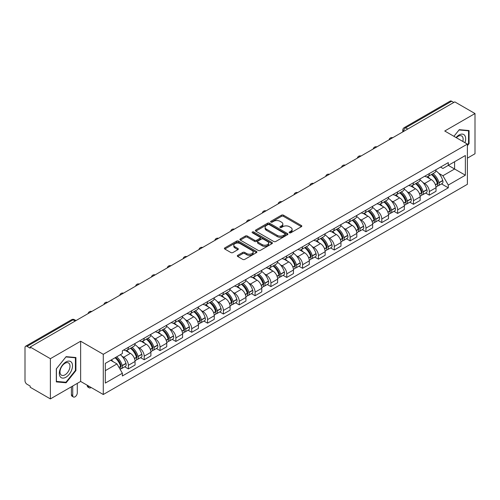<?xml version="1.0" encoding="UTF-8"?>
<svg xmlns="http://www.w3.org/2000/svg" width="500" height="500" viewBox="0 0 500 500"><rect width="100%" height="100%" fill="white"/><g stroke="black" fill="none" stroke-linecap="round" stroke-linejoin="round"><path stroke-width="0.75" d="M289.425 232.794A0.988 0.569 0 0 0 290.819 232.794L301.406 226.681A1.412 0.812 0 0 0 301.819 226.106A1.412 0.812 0 0 0 301.406 225.531L283.469 215.175A1.412 0.812 0 0 0 281.475 215.175L270.887 221.287A0.988 0.569 0 0 0 270.6 221.688A0.988 0.569 0 0 0 270.887 222.094A0.988 0.569 0 0 0 272.281 222.094L273.65 221.3A4.513 2.606 0 0 1 280.031 221.3L281.525 222.162A4.513 2.606 0 0 1 282.844 224.006A4.513 2.606 0 0 1 281.525 225.85L280.156 226.637A0.988 0.569 0 0 0 279.869 227.044A0.988 0.569 0 0 0 280.156 227.444A0.988 0.569 0 0 0 281.55 227.444L282.919 226.65A4.513 2.606 0 0 1 289.3 226.65L290.794 227.512A4.513 2.606 0 0 1 292.113 229.356A4.513 2.606 0 0 1 290.794 231.2L289.425 231.988A0.988 0.569 0 0 0 289.137 232.394A0.988 0.569 0 0 0 289.425 232.794L289.425 231.988M237.725 255.338A1.412 0.812 0 0 0 237.312 255.912A1.412 0.812 0 0 0 237.725 256.488L242.756 259.394A1.412 0.812 0 0 0 244.75 259.394L256.512 252.6A1.412 0.812 0 0 0 256.925 252.025A1.412 0.812 0 0 0 256.512 251.45L238.569 241.094A1.412 0.812 0 0 0 236.575 241.094L224.819 247.887A1.412 0.812 0 0 0 224.406 248.463A1.412 0.812 0 0 0 224.819 249.037L230.9 252.544A1.412 0.812 0 0 0 232.887 252.544L237.925 249.638A1.412 0.812 0 0 0 238.337 249.062A1.412 0.812 0 0 0 237.925 248.487L234.906 246.75A3.769 2.175 0 0 1 233.806 245.206A3.769 2.175 0 0 1 236.131 243.2A3.769 2.175 0 0 1 240.238 243.669L252.05 250.487A3.769 2.175 0 0 1 253.156 252.025A3.769 2.175 0 0 1 250.825 254.037A3.769 2.175 0 0 1 246.719 253.569L244.75 252.431A1.412 0.812 0 0 0 242.756 252.431L237.725 255.338L237.725 256.488M103.281 354.3L80.644 341.225L50.381 358.694L30.181 347.031L454.794 101.881L475 113.544L444.744 131.012L467.388 144.088L103.281 354.3L103.281 394.513L467.388 184.3L467.388 144.088M273.75 241.5A1.412 0.812 0 0 0 275.744 241.5L287.506 234.706A1.412 0.812 0 0 0 287.919 234.131A1.412 0.812 0 0 0 287.506 233.556L269.569 223.2A1.412 0.812 0 0 0 267.575 223.2L255.812 229.988A1.412 0.812 0 0 0 255.4 230.562A1.412 0.812 0 0 0 255.812 231.137L273.75 241.5M252.769 233.006A0.988 0.569 0 0 1 253.769 233.15L271.988 243.669L260.25 250.444A1.412 0.812 0 0 1 258.256 250.444L240.312 240.087L240.312 238.938A1.412 0.812 0 0 0 239.9 239.513A1.412 0.812 0 0 0 240.312 240.087M240.312 238.938L245.35 236.031A1.412 0.812 0 0 1 247.344 236.031L254.619 240.231A1.412 0.812 0 0 0 256.613 240.231L259.95 238.306A1.412 0.812 0 0 0 260.363 237.731A1.412 0.812 0 0 0 259.95 237.156L252.375 232.781A0.988 0.569 0 0 1 252.087 232.375A0.988 0.569 0 0 1 252.694 231.85A0.988 0.569 0 0 1 253.769 231.975L272.006 242.506A1.412 0.812 0 0 1 272.419 243.081A1.412 0.812 0 0 1 272.006 243.656L272.006 242.506M50.381 358.694L50.381 398.906L30.181 387.244L30.181 386.069L27.031 384.256A2.869 1.656 -120 0 1 25 380.737L25 347.556A2.869 1.656 -120 0 1 25.594 346.244L71.588 319.688A2.869 1.656 60 0 1 73.025 319.831L27.031 346.381A2.869 1.656 -120 0 0 25.594 346.244M467.388 158.156L475 153.756L475 113.544M50.381 398.906L80.644 381.438L103.281 394.513M30.181 347.031L30.181 348.2L27.031 346.381M407.781 129.019L405.65 127.788A2.869 1.656 60 0 0 404.219 127.644L450.213 101.094A2.869 1.656 60 0 1 451.65 101.231L405.65 127.788A2.869 1.656 120 0 0 403.619 131.306L403.619 131.425M453.781 102.463L451.65 101.231M429.306 173.569A6.606 3.812 60 0 1 427.944 176.537L434.644 172.669A6.606 3.812 -120 0 0 436.012 169.7M422.95 182.5L424.637 183.481A6.606 3.812 60 0 1 429.312 191.569L436.012 187.7A6.606 3.812 -120 0 0 431.337 179.613L426.544 176.838M436.012 187.7L436.012 191.275L429.312 195.144L425.675 193.044M427.944 176.537A6.606 3.812 60 0 1 424.688 176.238M429.312 191.569L429.312 195.144M413.469 182.719A6.606 3.812 60 0 1 412.1 185.681L418.806 181.812A6.606 3.812 -120 0 0 420.169 178.85M409.837 202.194L413.469 204.288L420.169 200.419L420.169 196.844A6.606 3.812 -120 0 0 415.5 188.756L410.706 185.987M412.1 185.681A6.606 3.812 60 0 1 408.85 185.381M407.113 191.65L408.8 192.625A6.606 3.812 60 0 1 413.469 200.712L413.469 204.288M397.631 191.863A6.606 3.812 60 0 1 396.262 194.825L402.962 190.956A6.606 3.812 -120 0 0 404.331 187.994M393.994 211.337L397.631 213.431L404.331 209.562L404.331 205.987A6.606 3.812 -120 0 0 399.663 197.9L394.862 195.131M396.262 194.825A6.606 3.812 60 0 1 393.013 194.525M391.269 200.794L392.962 201.769A6.606 3.812 60 0 1 397.631 209.856L397.631 213.431M381.794 201.006A6.606 3.812 60 0 1 380.425 203.969L387.125 200.1A6.606 3.812 -120 0 0 388.494 197.138M378.156 220.481L381.794 222.581L388.494 218.713L388.494 215.131A6.606 3.812 -120 0 0 383.825 207.044L379.025 204.275M380.425 203.969A6.606 3.812 60 0 1 377.169 203.675M375.431 209.938L377.119 210.912A6.606 3.812 60 0 1 381.794 219L381.794 222.581M365.95 210.15A6.606 3.812 60 0 1 364.581 213.119L371.287 209.244A6.606 3.812 -120 0 0 372.656 206.281M362.319 229.625L365.95 231.725L372.656 227.856L372.656 224.281A6.606 3.812 -120 0 0 367.981 216.188L363.188 213.419M364.581 213.119A6.606 3.812 60 0 1 361.331 212.819M359.594 219.081L361.281 220.056A6.606 3.812 60 0 1 365.95 228.15L365.95 231.725M350.112 219.294A6.606 3.812 60 0 1 348.744 222.262L355.444 218.394A6.606 3.812 -120 0 0 356.812 215.425M346.481 238.769L350.112 240.869L356.812 237L356.812 233.425A6.606 3.812 -120 0 0 352.144 225.331L347.35 222.562M348.744 222.262A6.606 3.812 60 0 1 345.494 221.962M343.75 228.225L345.444 229.2A6.606 3.812 60 0 1 350.112 237.294L350.112 240.869M334.275 228.438A6.606 3.812 60 0 1 332.906 231.406L339.606 227.537A6.606 3.812 -120 0 0 340.975 224.569M330.637 247.913L334.275 250.012L340.975 246.144L340.975 242.569A6.606 3.812 -120 0 0 336.306 234.481L331.506 231.706M332.906 231.406A6.606 3.812 60 0 1 329.656 231.106M327.912 237.369L329.6 238.35A6.606 3.812 60 0 1 334.275 246.438L334.275 250.012M318.431 237.587A6.606 3.812 60 0 1 317.069 240.55L323.769 236.681A6.606 3.812 -120 0 0 325.138 233.719M314.8 257.056L318.431 259.156L325.138 255.287L325.138 251.713A6.606 3.812 -120 0 0 320.462 243.625L315.669 240.856M317.069 240.55A6.606 3.812 60 0 1 313.812 240.25M312.075 246.519L313.762 247.494A6.606 3.812 60 0 1 318.431 255.581L318.431 259.156M302.594 246.731A6.606 3.812 60 0 1 301.225 249.694L307.925 245.825A6.606 3.812 -120 0 0 309.294 242.862M298.962 266.206L302.594 268.3L309.294 264.431L309.294 260.856A6.606 3.812 -120 0 0 304.625 252.769L299.831 250M301.225 249.694A6.606 3.812 60 0 1 297.975 249.394M296.238 255.662L297.925 256.637A6.606 3.812 60 0 1 302.594 264.725L302.594 268.3M286.756 255.875A6.606 3.812 60 0 1 285.387 258.837L292.087 254.969A6.606 3.812 -120 0 0 293.456 252.006M283.119 275.35L286.756 277.45L293.456 273.575L293.456 270A6.606 3.812 -120 0 0 288.788 261.913L283.988 259.144M285.387 258.837A6.606 3.812 60 0 1 282.137 258.544M280.394 264.806L282.087 265.781A6.606 3.812 60 0 1 286.756 273.869L286.756 277.45M270.919 265.019A6.606 3.812 60 0 1 269.55 267.981L276.25 264.113A6.606 3.812 -120 0 0 277.619 261.15M267.281 284.494L270.919 286.594L277.619 282.725L277.619 279.15A6.606 3.812 -120 0 0 272.944 271.056L268.15 268.288M269.55 267.981A6.606 3.812 60 0 1 266.294 267.688M264.556 273.95L266.244 274.925A6.606 3.812 60 0 1 270.919 283.019L270.919 286.594M255.075 274.163A6.606 3.812 60 0 1 253.706 277.131L260.413 273.263A6.606 3.812 -120 0 0 261.775 270.294M251.444 293.637L255.075 295.738L261.775 291.869L261.775 288.294A6.606 3.812 -120 0 0 257.106 280.2L252.312 277.431M253.706 277.131A6.606 3.812 60 0 1 250.456 276.831M248.719 283.094L250.406 284.069A6.606 3.812 60 0 1 255.075 292.162L255.075 295.738M239.237 283.306A6.606 3.812 60 0 1 237.869 286.275L244.569 282.406A6.606 3.812 -120 0 0 245.938 279.438M235.606 302.781L239.237 304.881L245.938 301.012L245.938 297.438A6.606 3.812 -120 0 0 241.269 289.344L236.469 286.575M237.869 286.275A6.606 3.812 60 0 1 234.619 285.975M232.875 292.238L234.569 293.219A6.606 3.812 60 0 1 239.237 301.306L239.237 304.881M223.4 292.456A6.606 3.812 60 0 1 222.031 295.419L228.731 291.55A6.606 3.812 -120 0 0 230.1 288.587M219.762 311.925L223.4 314.025L230.1 310.156L230.1 306.581A6.606 3.812 -120 0 0 225.431 298.494L220.631 295.725M222.031 295.419A6.606 3.812 60 0 1 218.781 295.119M217.037 301.388L218.725 302.362A6.606 3.812 60 0 1 223.4 310.45L223.4 314.025M207.556 301.6A6.606 3.812 60 0 1 206.194 304.562L212.894 300.694A6.606 3.812 -120 0 0 214.262 297.731M203.925 321.075L207.556 323.169L214.262 319.3L214.262 315.725A6.606 3.812 -120 0 0 209.587 307.638L204.794 304.869M206.194 304.562A6.606 3.812 60 0 1 202.938 304.262M201.2 310.531L202.887 311.506A6.606 3.812 60 0 1 207.556 319.594L207.556 323.169M191.719 310.744A6.606 3.812 60 0 1 190.35 313.706L197.05 309.837A6.606 3.812 -120 0 0 198.419 306.875M188.088 330.219L191.719 332.312L198.419 328.444L198.419 324.869A6.606 3.812 -120 0 0 193.75 316.781L188.956 314.012M190.35 313.706A6.606 3.812 60 0 1 187.1 313.412M185.356 319.675L187.05 320.65A6.606 3.812 60 0 1 191.719 328.738L191.719 332.312M175.881 319.887A6.606 3.812 60 0 1 174.513 322.85L181.213 318.981A6.606 3.812 -120 0 0 182.581 316.019M172.244 339.363L175.881 341.463L182.581 337.594L182.581 334.012A6.606 3.812 -120 0 0 177.913 325.925L173.113 323.156M174.513 322.85A6.606 3.812 60 0 1 171.262 322.556M169.519 328.819L171.213 329.794A6.606 3.812 60 0 1 175.881 337.887L175.881 341.463M160.037 329.031A6.606 3.812 60 0 1 158.675 332L165.375 328.131A6.606 3.812 -120 0 0 166.744 325.163M156.406 348.506L160.037 350.606L166.744 346.737L166.744 343.162A6.606 3.812 -120 0 0 162.069 335.069L157.275 332.3M158.675 332A6.606 3.812 60 0 1 155.419 331.7M153.681 337.962L155.369 338.938A6.606 3.812 60 0 1 160.037 347.031L160.037 350.606M144.2 338.175A6.606 3.812 60 0 1 142.831 341.144L149.537 337.275A6.606 3.812 -120 0 0 150.9 334.306M140.569 357.65L144.2 359.75L150.9 355.881L150.9 352.306A6.606 3.812 -120 0 0 146.231 344.212L141.438 341.444M142.831 341.144A6.606 3.812 60 0 1 139.581 340.844M137.844 347.106L139.531 348.081A6.606 3.812 60 0 1 144.2 356.175L144.2 359.75M128.363 347.325A6.606 3.812 60 0 1 126.994 350.288L133.694 346.419A6.606 3.812 -120 0 0 135.062 343.456M124.725 366.794L128.363 368.894L135.062 365.025L135.062 361.45A6.606 3.812 -120 0 0 130.394 353.363L125.594 350.594M126.994 350.288A6.606 3.812 60 0 1 123.744 349.988M122 356.256L123.694 357.231A6.606 3.812 60 0 1 128.363 365.319L128.363 368.894M440.531 167.094L442.912 168.469L465.356 155.519L454.594 161.731L454.594 169L442.912 175.744L438.787 173.356M105.312 370.65L116.988 363.913L122.369 373.231L105.312 383.081L105.312 363.381L122.369 353.537L122.369 350.781L448.294 162.613L448.294 165.362L465.356 175.212L448.294 185.062L442.912 175.744M465.356 155.519L465.356 175.212M122.369 373.231L122.369 375.988L448.294 187.819L448.294 185.062M467.388 145.694L469.062 143.613L469.062 130.55L459.263 129.675L453.925 136.312L459.056 129.963L468.55 130.812L468.55 143.469L467.388 144.919M80.644 341.225L80.644 381.438M56.325 381.906L66.119 382.781L75.919 370.588L75.919 357.525L66.119 356.65L56.325 368.837L56.325 381.906M116.988 363.913L110.694 360.275M441.512 183.9L448.294 187.819M468.55 143.319L469.062 143.613M65.088 382.181L66.119 382.781M75.412 370.3L75.919 370.588M289.819 232.931L290.794 232.369A4.513 2.606 0 0 0 292.113 230.531L292.113 229.356M282.844 224.006L282.844 225.175A4.513 2.606 0 0 1 281.525 227.019L280.55 227.581M301.388 226.694L283.469 216.344A1.412 0.812 0 0 0 281.475 216.344L271.281 222.231M287.506 233.556L287.506 234.706L269.569 224.375A1.412 0.812 0 0 0 267.575 224.375L255.831 231.15M285.012 234.537A0.988 0.569 0 0 0 285.3 234.131A0.988 0.569 0 0 0 285.012 233.731L269.269 224.638A0.988 0.569 0 0 0 267.869 224.638L266.425 225.475A4.513 2.606 0 0 0 265.106 227.312A4.513 2.606 0 0 0 266.425 229.156L277.188 235.369A4.513 2.606 0 0 0 283.569 235.369L285.012 234.537L285.012 235.706A0.988 0.569 0 0 0 285.3 235.306L285.3 234.131M265.106 227.312L265.106 228.487A4.513 2.606 0 0 0 266.425 230.325L266.425 229.156M285.012 235.706L283.569 236.544A4.513 2.606 0 0 1 277.188 236.544L266.425 230.325M240.331 240.1L245.35 237.206L245.35 236.031M260.363 237.731L260.363 238.9A1.412 0.812 0 0 1 259.95 239.475L256.613 241.406A1.412 0.812 0 0 1 254.619 241.406L247.344 237.206A1.412 0.812 0 0 0 245.35 237.206M262.169 244.587A3.769 2.175 0 0 0 266.275 245.062A3.769 2.175 0 0 0 268.6 243.05A3.769 2.175 0 0 0 267.5 241.513L263.337 239.112A1.412 0.812 0 0 0 261.344 239.112L258.006 241.038A1.412 0.812 0 0 0 257.594 241.612A1.412 0.812 0 0 0 258.006 242.188L262.169 244.587L262.169 245.763A3.769 2.175 0 0 0 266.275 246.238A3.769 2.175 0 0 0 268.6 244.225L268.6 243.05M257.594 241.612L257.594 242.787A1.412 0.812 0 0 0 258.006 243.363L258.006 242.188M262.169 245.763L258.006 243.363M253.156 252.025L253.156 253.2A3.769 2.175 0 0 1 250.825 255.212A3.769 2.175 0 0 1 246.719 254.737L244.75 253.6A1.412 0.812 0 0 0 242.756 253.6L237.744 256.5M233.806 245.206L233.806 246.381A3.769 2.175 0 0 0 234.906 247.919L234.906 246.75M237.906 249.65L234.906 247.919M256.494 252.613L238.569 242.269A1.412 0.812 0 0 0 236.575 242.269L224.838 249.044M431.8 174.306A9.044 5.225 60 0 1 431.85 174.331A9.044 5.225 60 0 1 437.8 182.45L437.856 182.638A1.756 1.013 60 0 1 437.575 184.019A1.756 1.013 60 0 1 437.537 184.044M431.406 174.537A10.913 6.3 60 0 1 437.406 183.538L437.456 183.725A3.625 2.094 60 0 1 436.887 186.575L435.981 187.094M437.506 185.775A3.625 2.094 -120 0 0 438.506 185.637A3.625 2.094 -120 0 0 439.081 182.787L439.031 182.6A10.913 6.3 -120 0 0 433.031 173.6M435.875 170.863A10.913 6.3 60 0 1 442.738 180.463L442.788 180.65A3.625 2.094 60 0 1 442.212 183.5L438.506 185.637M427.688 176.663A10.913 6.3 60 0 1 429.963 178.812M435.269 178.831L436.662 179.631M464.944 142.675A9.331 5.387 120 0 0 464.775 135.512A9.331 5.387 120 0 0 456.069 137.55M462.806 141.438A7.069 4.081 120 0 0 462.463 136.7A7.069 4.081 120 0 0 461.669 135.969A7.069 4.081 120 0 0 456.356 137.719M467.925 130.45L468.55 130.812M71.631 362.488A9.331 5.387 120 0 0 62.619 364.906A9.331 5.387 120 0 0 60.2 376.706A9.331 5.387 120 0 0 69.219 374.294A9.331 5.387 120 0 0 71.631 362.488M69.319 363.681A7.069 4.081 120 0 0 68.525 362.944A7.069 4.081 120 0 0 61.95 366.244A7.069 4.081 120 0 0 60.663 374.444A7.069 4.081 120 0 0 61.463 375.181A7.069 4.081 120 0 0 68.037 371.887A7.069 4.081 120 0 0 69.319 363.681M65.919 382.256L56.425 381.406L56.425 368.75L65.919 356.938L75.412 357.788L75.412 370.444L65.919 382.256M74.781 357.425L75.412 357.788M415.962 183.45A9.044 5.225 60 0 1 416.006 183.481A9.044 5.225 60 0 1 421.962 191.594L422.013 191.781A1.756 1.013 60 0 1 421.737 193.162A1.756 1.013 60 0 1 421.694 193.188M415.569 183.681A10.913 6.3 60 0 1 421.562 192.688L421.619 192.875A3.625 2.094 60 0 1 421.044 195.719L420.144 196.238M421.662 194.919A3.625 2.094 -120 0 0 422.669 194.781A3.625 2.094 -120 0 0 423.244 191.938L423.188 191.75A10.913 6.3 -120 0 0 417.194 182.744M420.031 180.006A10.913 6.3 60 0 1 426.894 189.606L426.95 189.794A3.625 2.094 60 0 1 426.375 192.644L422.669 194.781M411.844 185.806A10.913 6.3 60 0 1 414.125 187.963M419.431 187.975L420.819 188.775M400.125 192.6A9.044 5.225 60 0 1 400.169 192.625A9.044 5.225 60 0 1 406.119 200.744L406.175 200.931A1.756 1.013 60 0 1 405.9 202.312A1.756 1.013 60 0 1 405.856 202.331M399.725 192.825A10.913 6.3 60 0 1 405.725 201.831L405.781 202.019A3.625 2.094 60 0 1 405.206 204.862L404.306 205.387M405.825 204.062A3.625 2.094 -120 0 0 406.831 203.925A3.625 2.094 -120 0 0 407.4 201.081L407.35 200.894A10.913 6.3 -120 0 0 401.35 191.887M404.194 189.15A10.913 6.3 60 0 1 411.056 198.75L411.106 198.938A3.625 2.094 60 0 1 410.538 201.788L406.831 203.925M396.006 194.95A10.913 6.3 60 0 1 398.288 197.106M403.594 197.119L404.981 197.925M384.281 201.744A9.044 5.225 60 0 1 384.331 201.769A9.044 5.225 60 0 1 390.281 209.887L390.337 210.075A1.756 1.013 60 0 1 390.056 211.456A1.756 1.013 60 0 1 390.019 211.475M383.888 201.969A10.913 6.3 60 0 1 389.888 210.975L389.938 211.163A3.625 2.094 60 0 1 389.369 214.006L388.462 214.531M389.988 213.206A3.625 2.094 -120 0 0 390.994 213.069A3.625 2.094 -120 0 0 391.562 210.225L391.512 210.037A10.913 6.3 -120 0 0 385.513 201.031M388.356 198.294A10.913 6.3 60 0 1 395.219 207.9L395.269 208.088A3.625 2.094 60 0 1 394.7 210.931L390.994 213.069M380.169 204.1A10.913 6.3 60 0 1 382.444 206.25M387.75 206.262L389.144 207.069M368.444 210.888A9.044 5.225 60 0 1 368.488 210.912A9.044 5.225 60 0 1 374.444 219.031L374.494 219.219A1.756 1.013 60 0 1 374.219 220.6A1.756 1.013 60 0 1 374.181 220.619M368.05 211.112A10.913 6.3 60 0 1 374.044 220.119L374.1 220.306A3.625 2.094 60 0 1 373.525 223.156L372.625 223.675M374.15 222.35A3.625 2.094 -120 0 0 375.15 222.219A3.625 2.094 -120 0 0 375.725 219.369L375.669 219.181A10.913 6.3 -120 0 0 369.675 210.175M372.519 207.444A10.913 6.3 60 0 1 379.375 217.044L379.431 217.231A3.625 2.094 60 0 1 378.856 220.075L375.15 222.219M364.325 213.244A10.913 6.3 60 0 1 366.606 215.394M371.912 215.406L373.306 216.213M352.606 220.031A9.044 5.225 60 0 1 352.65 220.056A9.044 5.225 60 0 1 358.606 228.175L358.656 228.363A1.756 1.013 60 0 1 358.381 229.744A1.756 1.013 60 0 1 358.338 229.762M352.212 220.263A10.913 6.3 60 0 1 358.206 229.262L358.263 229.45A3.625 2.094 60 0 1 357.688 232.3L356.788 232.819M358.306 231.494A3.625 2.094 -120 0 0 359.312 231.363A3.625 2.094 -120 0 0 359.888 228.512L359.831 228.325A10.913 6.3 -120 0 0 353.837 219.325M356.675 216.588A10.913 6.3 60 0 1 363.537 226.188L363.594 226.375A3.625 2.094 60 0 1 363.019 229.219L359.312 231.363M348.488 222.387A10.913 6.3 60 0 1 350.769 224.537M356.075 224.556L357.463 225.356M336.769 229.175A9.044 5.225 60 0 1 336.812 229.2A9.044 5.225 60 0 1 342.762 237.319L342.819 237.506A1.756 1.013 60 0 1 342.537 238.888A1.756 1.013 60 0 1 342.5 238.912M336.369 229.406A10.913 6.3 60 0 1 342.369 238.406L342.419 238.594A3.625 2.094 60 0 1 341.85 241.444L340.944 241.962M342.469 240.644A3.625 2.094 -120 0 0 343.475 240.506A3.625 2.094 -120 0 0 344.044 237.656L343.994 237.469A10.913 6.3 -120 0 0 337.994 228.469M340.838 225.731A10.913 6.3 60 0 1 347.7 235.331L347.75 235.519A3.625 2.094 60 0 1 347.181 238.363L343.475 240.506M332.65 231.531A10.913 6.3 60 0 1 334.925 233.681M340.231 233.7L341.625 234.5M320.925 238.319A9.044 5.225 60 0 1 320.975 238.35A9.044 5.225 60 0 1 326.925 246.462L326.975 246.65A1.756 1.013 60 0 1 326.7 248.031A1.756 1.013 60 0 1 326.662 248.056M320.531 238.55A10.913 6.3 60 0 1 326.531 247.556L326.581 247.744A3.625 2.094 60 0 1 326.006 250.588L325.106 251.106M326.631 249.788A3.625 2.094 -120 0 0 327.631 249.65A3.625 2.094 -120 0 0 328.206 246.806L328.15 246.619A10.913 6.3 -120 0 0 322.156 237.613M325 234.875A10.913 6.3 60 0 1 331.856 244.475L331.912 244.662A3.625 2.094 60 0 1 331.337 247.512L327.631 249.65M316.806 240.675A10.913 6.3 60 0 1 319.088 242.825M324.394 242.844L325.788 243.644M305.087 247.469A9.044 5.225 60 0 1 305.131 247.494A9.044 5.225 60 0 1 311.087 255.613L311.137 255.8A1.756 1.013 60 0 1 310.863 257.181A1.756 1.013 60 0 1 310.819 257.2M304.694 247.694A10.913 6.3 60 0 1 310.688 256.7L310.744 256.887A3.625 2.094 60 0 1 310.169 259.731L309.269 260.256M310.788 258.931A3.625 2.094 -120 0 0 311.794 258.794A3.625 2.094 -120 0 0 312.369 255.95L312.312 255.763A10.913 6.3 -120 0 0 306.319 246.756M309.156 244.019A10.913 6.3 60 0 1 316.019 253.619L316.075 253.806A3.625 2.094 60 0 1 315.5 256.656L311.794 258.794M300.969 249.819A10.913 6.3 60 0 1 303.25 251.975M308.556 251.988L309.944 252.794M289.25 256.613A9.044 5.225 60 0 1 289.294 256.637A9.044 5.225 60 0 1 295.244 264.756L295.3 264.944A1.756 1.013 60 0 1 295.019 266.325A1.756 1.013 60 0 1 294.981 266.344M288.85 256.837A10.913 6.3 60 0 1 294.85 265.844L294.9 266.031A3.625 2.094 60 0 1 294.331 268.875L293.431 269.4M294.95 268.075A3.625 2.094 -120 0 0 295.956 267.938A3.625 2.094 -120 0 0 296.525 265.094L296.475 264.906A10.913 6.3 -120 0 0 290.475 255.9M293.319 253.162A10.913 6.3 60 0 1 300.181 262.762L300.231 262.95A3.625 2.094 60 0 1 299.662 265.8L295.956 267.938M285.131 258.969A10.913 6.3 60 0 1 287.413 261.119M292.712 261.131L294.106 261.938M273.406 265.756A9.044 5.225 60 0 1 273.456 265.781A9.044 5.225 60 0 1 279.406 273.9L279.462 274.088A1.756 1.013 60 0 1 279.181 275.469A1.756 1.013 60 0 1 279.144 275.487M273.012 265.981A10.913 6.3 60 0 1 279.012 274.988L279.062 275.175A3.625 2.094 60 0 1 278.494 278.025L277.587 278.544M279.113 277.219A3.625 2.094 -120 0 0 280.113 277.081A3.625 2.094 -120 0 0 280.688 274.237L280.637 274.05A10.913 6.3 -120 0 0 274.637 265.044M277.481 262.312A10.913 6.3 60 0 1 284.344 271.913L284.394 272.1A3.625 2.094 60 0 1 283.819 274.944L280.113 277.081M269.294 268.113A10.913 6.3 60 0 1 271.569 270.262M276.875 270.275L278.269 271.081M257.569 274.9A9.044 5.225 60 0 1 257.613 274.925A9.044 5.225 60 0 1 263.569 283.044L263.619 283.231A1.756 1.013 60 0 1 263.344 284.613A1.756 1.013 60 0 1 263.3 284.631M257.175 275.131A10.913 6.3 60 0 1 263.169 284.131L263.225 284.319A3.625 2.094 60 0 1 262.65 287.169L261.75 287.688M263.269 286.363A3.625 2.094 -120 0 0 264.275 286.231A3.625 2.094 -120 0 0 264.85 283.381L264.794 283.194A10.913 6.3 -120 0 0 258.8 274.188M261.644 271.456A10.913 6.3 60 0 1 268.5 281.056L268.556 281.244A3.625 2.094 60 0 1 267.981 284.088L264.275 286.231M253.45 277.256A10.913 6.3 60 0 1 255.731 279.406M261.038 279.425L262.425 280.225M241.731 284.044A9.044 5.225 60 0 1 241.775 284.069A9.044 5.225 60 0 1 247.725 292.188L247.781 292.375A1.756 1.013 60 0 1 247.506 293.756A1.756 1.013 60 0 1 247.463 293.781M241.337 284.275A10.913 6.3 60 0 1 247.331 293.275L247.387 293.463A3.625 2.094 60 0 1 246.812 296.312L245.912 296.831M247.431 295.512A3.625 2.094 -120 0 0 248.438 295.375A3.625 2.094 -120 0 0 249.013 292.525L248.956 292.337A10.913 6.3 -120 0 0 242.956 283.337M245.8 280.6A10.913 6.3 60 0 1 252.662 290.2L252.712 290.387A3.625 2.094 60 0 1 252.144 293.231L248.438 295.375M237.613 286.4A10.913 6.3 60 0 1 239.894 288.55M245.2 288.569L246.588 289.369M225.894 293.188A9.044 5.225 60 0 1 225.938 293.219A9.044 5.225 60 0 1 231.887 301.331L231.944 301.519A1.756 1.013 60 0 1 231.663 302.9A1.756 1.013 60 0 1 231.625 302.925M225.494 293.419A10.913 6.3 60 0 1 231.494 302.425L231.544 302.613A3.625 2.094 60 0 1 230.975 305.456L230.069 305.975M231.594 304.656A3.625 2.094 -120 0 0 232.6 304.519A3.625 2.094 -120 0 0 233.169 301.669L233.119 301.481A10.913 6.3 -120 0 0 227.119 292.481M229.963 289.744A10.913 6.3 60 0 1 236.825 299.344L236.875 299.531A3.625 2.094 60 0 1 236.306 302.381L232.6 304.519M221.775 295.544A10.913 6.3 60 0 1 224.05 297.694M229.356 297.712L230.75 298.512M210.05 302.331A9.044 5.225 60 0 1 210.1 302.362A9.044 5.225 60 0 1 216.05 310.481L216.1 310.669A1.756 1.013 60 0 1 215.825 312.044A1.756 1.013 60 0 1 215.787 312.069M209.656 302.562A10.913 6.3 60 0 1 215.65 311.569L215.706 311.756A3.625 2.094 60 0 1 215.131 314.6L214.231 315.119M215.756 313.8A3.625 2.094 -120 0 0 216.756 313.663A3.625 2.094 -120 0 0 217.331 310.819L217.275 310.631A10.913 6.3 -120 0 0 211.281 301.625M214.125 298.888A10.913 6.3 60 0 1 220.981 308.488L221.038 308.675A3.625 2.094 60 0 1 220.463 311.525L216.756 313.663M205.931 304.688A10.913 6.3 60 0 1 208.212 306.844M213.519 306.856L214.913 307.663M194.213 311.481A9.044 5.225 60 0 1 194.256 311.506A9.044 5.225 60 0 1 200.212 319.625L200.263 319.812A1.756 1.013 60 0 1 199.988 321.194A1.756 1.013 60 0 1 199.944 321.213M193.819 311.706A10.913 6.3 60 0 1 199.812 320.712L199.869 320.9A3.625 2.094 60 0 1 199.294 323.744L198.394 324.269M199.913 322.944A3.625 2.094 -120 0 0 200.919 322.806A3.625 2.094 -120 0 0 201.494 319.962L201.438 319.775A10.913 6.3 -120 0 0 195.444 310.769M198.281 308.031A10.913 6.3 60 0 1 205.144 317.631L205.2 317.819A3.625 2.094 60 0 1 204.625 320.669L200.919 322.806M190.094 313.837A10.913 6.3 60 0 1 192.375 315.988M197.681 316L199.069 316.806M178.375 320.625A9.044 5.225 60 0 1 178.419 320.65A9.044 5.225 60 0 1 184.369 328.769L184.425 328.956A1.756 1.013 60 0 1 184.144 330.337A1.756 1.013 60 0 1 184.106 330.356M177.975 320.85A10.913 6.3 60 0 1 183.975 329.856L184.025 330.044A3.625 2.094 60 0 1 183.456 332.894L182.556 333.413M184.075 332.088A3.625 2.094 -120 0 0 185.081 331.95A3.625 2.094 -120 0 0 185.65 329.106L185.6 328.919A10.913 6.3 -120 0 0 179.6 319.913M182.444 317.181A10.913 6.3 60 0 1 189.306 326.781L189.356 326.969A3.625 2.094 60 0 1 188.787 329.812L185.081 331.95M174.256 322.981A10.913 6.3 60 0 1 176.531 325.131M181.838 325.144L183.231 325.95M162.531 329.769A9.044 5.225 60 0 1 162.581 329.794A9.044 5.225 60 0 1 168.531 337.912L168.588 338.1A1.756 1.013 60 0 1 168.306 339.481A1.756 1.013 60 0 1 168.269 339.5M162.138 330A10.913 6.3 60 0 1 168.137 339L168.188 339.188A3.625 2.094 60 0 1 167.613 342.038L166.713 342.556M168.238 341.231A3.625 2.094 -120 0 0 169.237 341.1A3.625 2.094 -120 0 0 169.812 338.25L169.762 338.062A10.913 6.3 -120 0 0 163.762 329.056M166.606 326.325A10.913 6.3 60 0 1 173.463 335.925L173.519 336.112A3.625 2.094 60 0 1 172.944 338.956L169.237 341.1M158.412 332.125A10.913 6.3 60 0 1 160.694 334.275M166 334.294L167.394 335.094M146.694 338.913A9.044 5.225 60 0 1 146.738 338.938A9.044 5.225 60 0 1 152.694 347.056L152.744 347.244A1.756 1.013 60 0 1 152.469 348.625A1.756 1.013 60 0 1 152.425 348.644M146.3 339.144A10.913 6.3 60 0 1 152.294 348.144L152.35 348.331A3.625 2.094 60 0 1 151.775 351.181L150.875 351.7M152.394 350.381A3.625 2.094 -120 0 0 153.4 350.244A3.625 2.094 -120 0 0 153.975 347.394L153.919 347.206A10.913 6.3 -120 0 0 147.925 338.206M150.762 335.469A10.913 6.3 60 0 1 157.625 345.069L157.681 345.256A3.625 2.094 60 0 1 157.106 348.1L153.4 350.244M142.575 341.269A10.913 6.3 60 0 1 144.856 343.419M150.162 343.438L151.55 344.237M130.856 348.056A9.044 5.225 60 0 1 130.9 348.081A9.044 5.225 60 0 1 136.85 356.2L136.906 356.388A1.756 1.013 60 0 1 136.625 357.769A1.756 1.013 60 0 1 136.588 357.794M88.562 386.012L88.562 386.362A3.231 1.863 120 0 0 89.231 387.844A3.231 1.863 120 0 0 91.131 387.494M89.231 387.844L87.912 387.081A3.231 1.863 -60 0 1 87.238 385.6L87.238 385.25M130.456 348.288A10.913 6.3 60 0 1 136.456 357.294L136.512 357.481A3.625 2.094 60 0 1 135.938 360.325L135.037 360.844M136.556 359.525A3.625 2.094 -120 0 0 137.562 359.387A3.625 2.094 -120 0 0 138.131 356.538L138.081 356.35A10.913 6.3 -120 0 0 132.081 347.35M134.925 344.613A10.913 6.3 60 0 1 141.788 354.212L141.838 354.4A3.625 2.094 60 0 1 141.269 357.25L137.562 359.387M126.737 350.412A10.913 6.3 60 0 1 129.019 352.562M134.319 352.581L135.712 353.381M115.5 357.5A9.044 5.225 60 0 1 121.013 365.344L121.069 365.531A1.756 1.013 60 0 1 120.787 366.912A1.756 1.013 60 0 1 120.75 366.938M72.719 386.012L72.719 395.506A3.231 1.863 120 0 0 73.388 396.987A3.231 1.863 120 0 0 75.881 396.125A3.231 1.863 120 0 0 77.287 392.869L77.287 383.375M73.388 396.987L72.069 396.225A3.231 1.863 -60 0 1 71.4 394.75L71.4 386.775M115.044 357.769A10.913 6.3 60 0 1 120.619 366.438L120.669 366.625A3.625 2.094 60 0 1 120.175 369.425M120.719 368.669A3.625 2.094 -120 0 0 121.725 368.531A3.625 2.094 -120 0 0 122.294 365.688L122.244 365.5A10.913 6.3 -120 0 0 116.669 356.831M120.375 354.688A10.913 6.3 60 0 1 125.95 363.356L126 363.544A3.625 2.094 60 0 1 125.425 366.394L121.725 368.531M111.337 359.906A10.913 6.3 60 0 1 113.175 361.712M118.481 361.725L119.875 362.531M403.725 131.363L403.619 131.306A2.869 1.656 0 0 1 402.781 130.131L402.781 131.906M144.2 356.175L150.9 352.306M160.037 347.031L166.744 343.162M175.881 337.887L182.581 334.012M191.719 328.738L198.419 324.869M207.556 319.594L214.262 315.725M223.4 310.45L230.1 306.581M239.237 301.306L245.938 297.438M255.075 292.162L261.775 288.294M270.919 283.019L277.619 279.15M286.756 273.869L293.456 270M302.594 264.725L309.294 260.856M318.431 255.581L325.138 251.713M334.275 246.438L340.975 242.569M350.112 237.294L356.812 233.425M365.95 228.15L372.656 224.281M381.794 219L388.494 215.131M397.631 209.856L404.331 205.987M413.469 200.712L420.169 196.844M128.363 365.319L135.062 361.45M123.694 357.231L130.394 353.363M139.531 348.081L146.231 344.212M155.369 338.938L162.069 335.069M171.213 329.794L177.913 325.925M187.05 320.65L193.75 316.781M202.887 311.506L209.587 307.638M218.725 302.362L225.431 298.494M234.569 293.219L241.269 289.344M250.406 284.069L257.106 280.2M266.244 274.925L272.944 271.056M282.087 265.781L288.788 261.913M297.925 256.637L304.625 252.769M313.762 247.494L320.462 243.625M329.6 238.35L336.306 234.481M345.444 229.2L352.144 225.331M361.281 220.056L367.981 216.188M377.119 210.912L383.825 207.044M392.962 201.769L399.663 197.9M408.8 192.625L415.5 188.756M424.637 183.481L431.337 179.613M392.475 137.856A2.869 1.656 120 0 0 391.213 138.588M376.637 147A2.869 1.656 120 0 0 375.369 147.731M360.8 156.144A2.869 1.656 120 0 0 359.531 156.881M344.963 165.294A2.869 1.656 120 0 0 343.694 166.025M329.119 174.438A2.869 1.656 120 0 0 327.85 175.169M313.281 183.581A2.869 1.656 120 0 0 312.013 184.312M297.444 192.725A2.869 1.656 120 0 0 296.175 193.456M281.6 201.869A2.869 1.656 120 0 0 280.331 202.6M265.763 211.012A2.869 1.656 120 0 0 264.494 211.75M249.925 220.162A2.869 1.656 120 0 0 248.656 220.894M234.081 229.306A2.869 1.656 120 0 0 232.819 230.037M218.244 238.45A2.869 1.656 120 0 0 216.975 239.181M202.406 247.594A2.869 1.656 120 0 0 201.137 248.325M186.569 256.737A2.869 1.656 120 0 0 185.3 257.469M170.725 265.881A2.869 1.656 120 0 0 169.456 266.619M154.887 275.031A2.869 1.656 120 0 0 153.619 275.763M139.05 284.175A2.869 1.656 120 0 0 137.781 284.906M123.206 293.319A2.869 1.656 120 0 0 121.938 294.05M107.369 302.462A2.869 1.656 120 0 0 106.1 303.194M91.531 311.606A2.869 1.656 120 0 0 90.262 312.337M75.156 321.062L73.025 319.831A2.869 1.656 120 0 1 74.463 319.688A2.869 2.869 0 0 0 71.588 319.688M290.794 232.369L290.794 231.2M280.156 227.444L280.156 226.637M281.525 227.019L281.525 225.85M270.887 222.094L270.887 221.287M281.475 216.344L281.475 215.175M283.469 216.344L283.469 215.175M301.406 226.681L301.406 225.531M255.812 231.137L255.812 229.988M267.575 224.375L267.575 223.2M269.569 224.375L269.569 223.2M277.188 236.544L277.188 235.369M283.569 236.544L283.569 235.369M247.344 237.206L247.344 236.031M254.619 241.406L254.619 240.231M256.613 241.406L256.613 240.231M259.95 239.475L259.95 238.306M253.769 233.15L253.769 231.975M242.756 253.6L242.756 252.431M244.75 253.6L244.75 252.431M246.719 254.737L246.719 253.569M237.925 249.638L237.925 248.487M224.819 249.037L224.819 247.887M236.575 242.269L236.575 241.094M238.569 242.269L238.569 241.094M256.512 252.6L256.512 251.45M435.475 184.875L437.456 183.725M439.081 182.787L442.788 180.65M439.031 182.6L442.738 180.463M435.406 184.694L437.938 183.212M419.631 194.019L421.619 192.875M423.244 191.938L426.95 189.794M423.188 191.75L426.894 189.606M421.562 192.669L422.1 192.362M419.569 193.837L421.562 192.688M403.794 203.162L405.781 202.019M407.4 201.081L411.106 198.938M407.35 200.894L411.056 198.75M405.719 201.819L406.262 201.506M403.725 202.981L405.725 201.831M387.956 212.306L389.938 211.163M391.562 210.225L395.269 208.088M391.512 210.037L395.219 207.9M387.887 212.131L390.425 210.65M372.113 221.45L374.1 220.306M375.725 219.369L379.431 217.231M375.669 219.181L379.375 217.044M374.044 220.106L374.581 219.794M372.05 221.275L374.044 220.119M356.275 230.6L358.263 229.45M359.888 228.512L363.594 226.375M359.831 228.325L363.537 226.188M356.206 230.419L358.744 228.938M340.438 239.744L342.419 238.594M344.044 237.656L347.75 235.519M343.994 237.469L347.7 235.331M340.369 239.562L342.906 238.081M324.594 248.888L326.581 247.744M328.206 246.806L331.912 244.662M328.15 246.619L331.856 244.475M326.525 247.537L327.062 247.231M324.531 248.706L326.531 247.556M308.756 258.031L310.744 256.887M312.369 255.95L316.075 253.806M312.312 255.763L316.019 253.619M308.688 257.85L311.225 256.375M292.919 267.175L294.9 266.031M296.525 265.094L300.231 262.95M296.475 264.906L300.181 262.762M292.85 267L295.387 265.519M277.081 276.319L279.062 275.175M280.688 274.237L284.394 272.1M280.637 274.05L284.344 271.913M279.006 274.975L279.544 274.662M277.013 276.144L279.012 274.988M261.238 285.469L263.225 284.319M264.85 283.381L268.556 281.244M264.794 283.194L268.5 281.056M261.175 285.287L263.706 283.806M245.4 294.613L247.387 293.463M249.013 292.525L252.712 290.387M248.956 292.337L252.662 290.2M247.325 293.263L247.869 292.95M245.331 294.431L247.331 293.275M229.562 303.756L231.544 302.613M233.169 301.669L236.875 299.531M233.119 301.481L236.825 299.344M231.488 302.406L232.031 302.094M229.494 303.575L231.494 302.425M213.719 312.9L215.706 311.756M217.331 310.819L221.038 308.675M217.275 310.631L220.981 308.488M213.656 312.719L216.188 311.244M197.881 322.044L199.869 320.9M201.494 319.962L205.2 317.819M201.438 319.775L205.144 317.631M199.812 320.7L200.35 320.387M197.812 321.863L199.812 320.712M182.044 331.188L184.025 330.044M185.65 329.106L189.356 326.969M185.6 328.919L189.306 326.781M181.975 331.012L184.513 329.531M166.206 340.337L168.188 339.188M169.812 338.25L173.519 336.112M169.762 338.062L173.463 335.925M166.137 340.156L168.669 338.675M150.363 349.481L152.35 348.331M153.975 347.394L157.681 345.256M153.919 347.206L157.625 345.069M152.294 348.131L152.831 347.819M150.3 349.3L152.294 348.144M87.238 385.6L88.562 386.362M134.525 358.625L136.512 357.481M138.131 356.538L141.838 354.4M138.081 356.35L141.788 354.212M136.45 357.275L136.994 356.962M134.456 358.444L136.456 357.294M71.4 394.75L72.719 395.506M119.081 367.537L120.669 366.625M122.294 365.688L126 363.544M122.244 365.5L125.95 363.356M118.987 367.375L121.15 366.112M392.719 137.719A2.869 2.869 0 0 0 389.038 139.844M376.881 146.862A2.869 2.869 0 0 0 373.2 148.988M361.044 156.006A2.869 2.869 0 0 0 357.356 158.131M345.2 165.15A2.869 2.869 0 0 0 341.519 167.281M329.363 174.294A2.869 2.869 0 0 0 325.681 176.425M313.525 183.438A2.869 2.869 0 0 0 309.837 185.569M297.688 192.587A2.869 2.869 0 0 0 294 194.713M281.844 201.731A2.869 2.869 0 0 0 278.163 203.856M266.006 210.875A2.869 2.869 0 0 0 262.319 213M250.169 220.019A2.869 2.869 0 0 0 246.481 222.144M234.325 229.163A2.869 2.869 0 0 0 230.644 231.294M218.487 238.306A2.869 2.869 0 0 0 214.806 240.438M202.65 247.456A2.869 2.869 0 0 0 198.962 249.581M186.812 256.6A2.869 2.869 0 0 0 183.125 258.725M170.969 265.744A2.869 2.869 0 0 0 167.288 267.869M155.131 274.887A2.869 2.869 0 0 0 151.444 277.013M139.294 284.031A2.869 2.869 0 0 0 135.606 286.163M123.45 293.175A2.869 2.869 0 0 0 119.769 295.306M107.613 302.325A2.869 2.869 0 0 0 103.931 304.45M91.775 311.469A2.869 2.869 0 0 0 88.088 313.594M76 320.575L74.463 319.688M404.219 127.644A2.869 2.869 0 0 0 402.781 130.131"/></g></svg>
